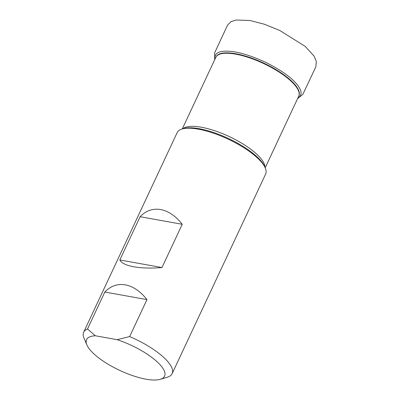 <?xml version="1.0" encoding="UTF-8"?>
<svg xmlns="http://www.w3.org/2000/svg" width="400" height="400" viewBox="0 0 400 400"><rect width="100%" height="100%" fill="white"/><g stroke="black" fill="none" stroke-linecap="round" stroke-linejoin="round"><path stroke-width="0.6" d="M86.895 344.925L84.03 338.24A48.845 15.66 25.1 0 1 83.665 332.215L177.185 132.575A48.845 15.66 25.1 0 1 182.045 128.995A48.845 15.66 25.1 0 1 228.06 139.115A48.845 15.66 25.1 0 1 265.29 167.99A48.845 15.66 25.1 0 1 265.65 174.015L172.13 373.655A48.845 15.66 25.1 0 1 167.27 377.235L160.3 379.315A43.075 13.81 25.1 0 1 119.72 370.395A43.075 13.81 25.1 0 1 86.895 344.925A43.075 13.81 25.1 0 1 95.385 335.775L117.13 339.685A43.075 13.81 25.1 0 1 157.075 361.75A43.075 13.81 25.1 0 1 160.3 379.315M182.045 128.995L183.44 128.58A47.69 15.29 25.1 0 1 202.915 129.47A47.69 15.29 25.1 0 1 251.565 152.26A47.69 15.29 25.1 0 1 259.255 159.025A47.69 15.29 25.1 0 1 264.715 166.655L265.29 167.99M83.665 332.215A48.845 15.66 25.1 0 1 87.51 328.99L95.385 335.775M117.13 339.685L129.645 336.565A48.845 15.66 25.1 0 1 172.13 373.655M129.645 336.565L146.96 299.61C133.835 282.795 116.56 279.685 104.82 292.03L87.51 328.99M119.84 259.965C122.86 266.24 140.135 269.345 161.98 267.545L182.24 224.295C169.115 207.48 151.84 204.375 140.1 216.715L119.84 259.965L161.98 267.545M182.24 224.295L140.1 216.715M146.96 299.61L104.82 292.03M293.14 83.215A45.78 14.68 -154.9 0 0 249.045 57.67A45.78 14.68 -154.9 0 0 215.81 57.345L216.135 56.71A45.765 14.675 25.1 0 1 249.635 57.425A45.765 14.675 25.1 0 1 293.31 82.83A45.765 14.675 25.1 0 1 299.01 95.53L298.725 96.185A45.78 14.68 -154.9 0 0 293.14 83.215M182.875 128.75A45.78 14.68 25.1 0 1 217.755 131.795A45.78 14.68 25.1 0 1 258.9 156.315A45.78 14.68 25.1 0 1 264.95 167.195M214.875 59.345C214.115 53.135 219.075 50.455 229.745 51.295C239 51.97 250.77 55.555 265.06 62.055C279.095 69.02 289.15 75.805 295.225 82.415C302.025 89.68 302.88 94.94 297.785 98.185M265.195 167.77L298.725 96.185M182.28 128.93L215.81 57.345M214.67 59.78L214.64 52.84L227.53 25.17L231.06 21.68L236.115 20L250.04 20.515L264.385 24.24L279.7 30.44L305.145 46.34L314.07 56.105L316.335 61.47L315.835 66.855L302.845 94.38L297.585 98.615"/></g></svg>
